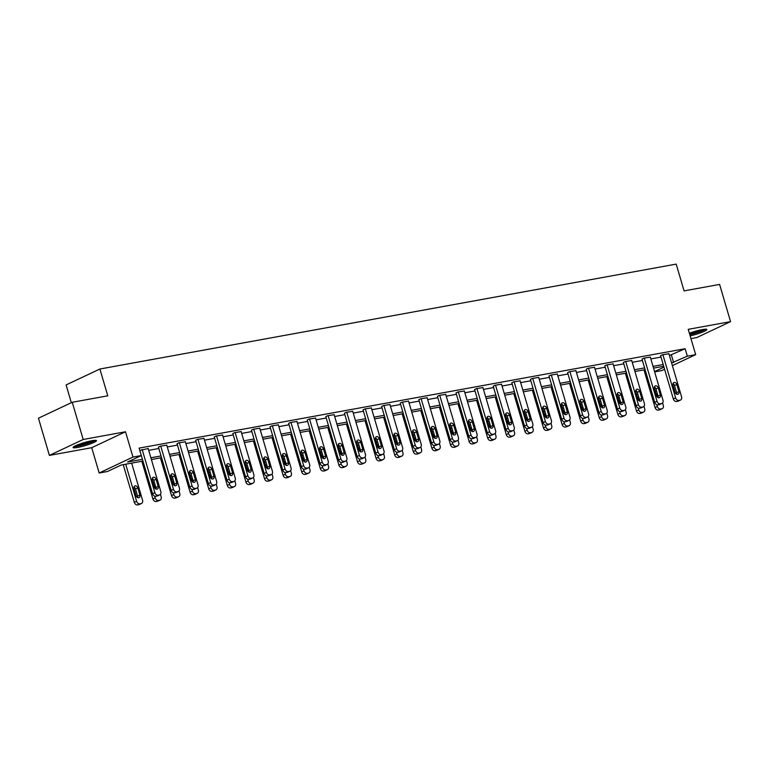 <?xml version="1.0" encoding="UTF-8"?>
<svg xmlns="http://www.w3.org/2000/svg" width="769" height="769" viewBox="0 0 769 769"><rect width="100%" height="100%" fill="white"/><g stroke="black" fill="none" stroke-linecap="round" stroke-linejoin="round"><path stroke-width="1.15" d="M77.65 447.433A12.198 1.567 163.6 0 0 90.165 443.973A12.198 1.567 163.6 0 0 96.481 440.637A12.198 1.567 163.6 0 0 91.905 440.724A12.198 1.567 163.6 0 0 79.399 444.184A12.198 1.567 163.6 0 0 73.074 447.52A12.198 1.567 163.6 0 0 77.65 447.433M690.158 335.89A12.198 1.567 163.6 0 0 706.874 329.517A12.198 1.567 163.6 0 0 702.299 329.603A12.198 1.567 163.6 0 0 689.37 333.217M142.967 461.064L121.214 465.024L107.516 471.484L99.172 473.002L132.97 457.074L141.313 455.556L127.616 462.015L142.448 459.314M91.722 447.702L125.52 431.774L83.196 439.483L72.248 402.274L38.45 418.201L49.399 455.402L91.722 447.702L99.172 473.002M71.325 402.706L66.096 384.942L99.893 369.014L676.191 264.103L684.074 290.893L719.601 284.424L730.55 321.634L688.226 329.334L695.676 354.644L672.394 365.611M690.956 338.62L696.752 337.562L730.55 321.634M664.599 369.283L661.878 370.562L654.65 371.879M83.196 439.483L49.399 455.402M669.434 355.538L685.141 348.713L139.122 448.116L141.313 455.556M148.686 450.336L158.856 448.481M167.286 446.952L177.456 445.097M185.887 443.569L196.057 441.714M204.487 440.176L214.657 438.33M223.077 436.792L233.247 434.946M241.677 433.408L251.848 431.553M260.278 430.025L270.448 428.17M278.878 426.641L289.048 424.786M297.468 423.248L307.638 421.402M316.069 419.864L326.239 418.019M334.669 416.481L344.839 414.626M353.269 413.097L363.439 411.242M371.869 409.714L382.03 407.858M390.46 406.32L400.63 404.475M409.06 402.937L419.23 401.091M427.66 399.553L437.83 397.698M446.26 396.17L456.421 394.314M464.851 392.776L475.021 390.931M483.451 389.393L493.621 387.547M502.051 386.009L512.221 384.154M520.651 382.626L530.821 380.77M539.242 379.242L549.412 377.387M557.842 375.849L568.012 374.003M576.442 372.465L586.612 370.62M595.043 369.082L605.213 367.226M613.643 365.698L623.803 363.843M632.233 362.314L642.403 360.459M650.834 358.921L661.004 357.076M668.905 353.75L662.301 354.788L660.619 355.759M650.305 357.133L643.701 358.171L642.019 359.142M631.705 360.517L625.11 361.565L623.419 362.526M613.114 363.9L606.51 364.948L604.819 365.909M594.514 367.294L587.91 368.332L586.228 369.303M575.914 370.677L569.31 371.715L567.628 372.686M557.314 374.061L550.719 375.099L549.028 376.07M538.723 377.444L532.119 378.492L530.427 379.453M520.123 380.828L513.519 381.876L511.827 382.837M501.523 384.221L494.919 385.259L493.237 386.23M482.922 387.605L476.328 388.643L474.636 389.614M464.332 390.988L457.728 392.027L456.036 392.997M445.732 394.372L439.128 395.42L437.436 396.381M427.131 397.756L420.528 398.803L418.845 399.774M408.531 401.149L401.927 402.187L400.245 403.158M389.931 404.532L383.337 405.571L381.645 406.541M371.34 407.916L364.737 408.964L363.045 409.925M352.74 411.3L346.137 412.347L344.454 413.309M334.14 414.693L327.536 415.731L325.854 416.702M315.54 418.076L308.946 419.115L307.254 420.085M296.949 421.46L290.346 422.498L288.654 423.469M278.349 424.844L271.745 425.891L270.063 426.853M259.749 428.227L253.145 429.275L251.463 430.236M241.149 431.62L234.555 432.659L232.863 433.629M222.558 435.004L215.954 436.042L214.263 437.013M203.958 438.388L197.354 439.426L195.662 440.397M185.358 441.771L178.754 442.819L177.072 443.78M166.758 445.155L160.154 446.203L158.472 447.173M148.157 448.548L139.804 450.413L152.589 493.746L154.867 492.669A3.134 2.394 64.8 0 0 158.126 495.217L159.318 494.996A3.134 2.394 64.8 0 0 159.779 494.851A3.134 2.394 64.8 0 0 160.827 491.583L148.119 448.394M125.52 431.774L132.97 457.074M685.141 348.713L687.332 356.162L695.676 354.644M72.248 402.274L107.775 395.804L99.893 369.014M663.714 366.275L653.544 368.12M645.114 369.658L634.944 371.504M626.514 373.042L616.344 374.897M607.914 376.426L597.744 378.281M589.314 379.809L579.153 381.664M570.723 383.202L560.553 385.048M552.123 386.586L541.953 388.432M533.523 389.97L523.353 391.825M514.922 393.353L504.752 395.208M496.332 396.737L486.162 398.592M477.732 400.13L467.562 401.976M459.131 403.514L448.961 405.359M440.531 406.897L430.361 408.752M421.941 410.281L411.771 412.136M403.341 413.664L393.17 415.52M384.74 417.058L374.57 418.903M366.14 420.441L355.97 422.287M347.54 423.825L337.38 425.68M328.949 427.208L318.779 429.064M310.349 430.602L300.179 432.447M291.749 433.985L281.579 435.831M273.149 437.369L262.988 439.224M254.558 440.752L244.388 442.608M235.958 444.136L225.788 445.991M217.358 447.529L207.188 449.375M198.758 450.913L188.588 452.758M180.167 454.296L169.997 456.152M161.567 457.68L151.397 459.535M654.563 371.6L663.974 367.169M671.625 362.978L687.332 356.162M150.878 457.776L161.048 455.93M169.478 454.392L179.648 452.537M188.078 451.009L198.248 449.154M206.669 447.625L216.839 445.77M225.269 444.232L235.439 442.386M243.869 440.848L254.039 439.003M262.469 437.465L272.639 435.61M281.07 434.081L291.23 432.226M299.66 430.698L309.83 428.842M318.26 427.304L328.43 425.459M336.86 423.921L347.03 422.075M355.461 420.537L365.631 418.682M374.051 417.154L384.221 415.298M392.651 413.76L402.821 411.915M411.252 410.377L421.422 408.531M429.852 406.993L440.022 405.138M448.442 403.61L458.612 401.754M467.043 400.226L477.213 398.371M485.643 396.833L495.813 394.987M504.243 393.449L514.413 391.604M522.843 390.066L533.004 388.21M541.434 386.682L551.604 384.827M560.034 383.298L570.204 381.443M578.634 379.905L588.804 378.06M597.234 376.522L607.395 374.676M615.825 373.138L625.995 371.283M634.425 369.754L644.595 367.899M653.025 366.361L663.195 364.516M671.433 355.172L673.625 362.612M668.857 353.596L681.574 396.785A3.134 2.394 64.8 0 1 680.517 400.053A3.134 2.394 64.8 0 1 680.065 400.197L678.873 400.418A3.134 2.394 64.8 0 1 675.615 397.871L662.897 354.682M660.571 355.605L673.327 398.948L675.615 397.871M678.921 391.623A2.499 1.913 -115.2 0 1 678.085 394.237A2.499 1.913 -115.2 0 1 675.105 392.315L673 385.173A2.499 1.913 -115.2 0 1 673.846 382.558A2.499 1.913 -115.2 0 1 676.816 384.481L678.921 391.623L676.643 392.699A2.499 1.913 -115.2 0 1 676.672 394.209M672.971 383.664A2.499 1.913 -115.2 0 1 674.538 385.557L676.643 392.699M680.517 400.053L678.239 401.13A3.134 2.394 -115.2 0 1 677.777 401.274L676.585 401.495A3.134 2.394 -115.2 0 1 673.327 398.948M643.961 369.86L655.063 407.56A3.134 2.394 -115.2 0 0 658.322 410.098L659.514 409.887A3.134 2.394 -115.2 0 0 659.965 409.733L662.253 408.656A3.134 2.394 64.8 0 0 663.301 405.398L662.58 402.927M662.253 408.656A3.134 2.394 64.8 0 1 661.792 408.81L660.6 409.021A3.134 2.394 64.8 0 1 657.341 406.484L656.832 404.754M657.024 396.727L656.265 394.17A2.499 1.913 64.8 0 0 655.755 393.142M656.563 391.065A2.499 1.913 64.8 0 0 655.572 391.171A2.499 1.913 64.8 0 0 655.236 391.392M689.803 334.688A12.121 1.557 163.6 0 0 705.702 329.199M704.673 329.257A10.564 1.355 -16.4 0 1 689.735 334.467M689.485 333.602A9.776 1.259 163.6 0 0 702.126 329.632M94.279 440.377A10.564 1.355 -16.4 0 1 78.265 445.789A10.564 1.355 -16.4 0 1 74.785 446.116M77.131 445.049A9.776 1.259 163.6 0 0 78.496 444.838A9.776 1.259 163.6 0 0 91.732 440.752M73.891 446.626A12.121 1.557 163.6 0 0 77.352 446.222A12.121 1.557 163.6 0 0 95.308 440.32M650.266 356.979L662.974 400.168A3.134 2.394 64.8 0 1 661.926 403.437A3.134 2.394 64.8 0 1 661.465 403.581L660.273 403.802A3.134 2.394 64.8 0 1 657.014 401.255L644.297 358.066M641.971 358.988L654.727 402.331L657.014 401.255M660.321 395.006A2.499 1.913 -115.2 0 1 659.485 397.621A2.499 1.913 -115.2 0 1 656.505 395.708L654.409 388.556A2.499 1.913 -115.2 0 1 655.246 385.951A2.499 1.913 -115.2 0 1 658.226 387.864L660.321 395.006L658.043 396.083A2.499 1.913 -115.2 0 1 658.072 397.592M654.371 387.047A2.499 1.913 -115.2 0 1 655.938 388.941L658.043 396.083M661.926 403.437L659.639 404.513A3.134 2.394 -115.2 0 1 659.187 404.657L657.985 404.879A3.134 2.394 -115.2 0 1 654.727 402.331M631.666 360.363L644.374 403.562A3.134 2.394 64.8 0 1 643.326 406.82A3.134 2.394 64.8 0 1 642.865 406.964L641.673 407.186A3.134 2.394 64.8 0 1 638.414 404.648L625.706 361.449M623.371 362.372L636.136 405.715L638.414 404.648M641.731 398.4A2.499 1.913 -115.2 0 1 640.885 401.005A2.499 1.913 -115.2 0 1 637.914 399.092L635.809 391.95A2.499 1.913 -115.2 0 1 636.645 389.335A2.499 1.913 -115.2 0 1 639.625 391.248L641.731 398.4L639.443 399.476A2.499 1.913 -115.2 0 1 639.481 400.985M635.771 390.441A2.499 1.913 -115.2 0 1 637.338 392.325L639.443 399.476M643.326 406.82L641.038 407.897A3.134 2.394 -115.2 0 1 640.587 408.041L639.395 408.262A3.134 2.394 -115.2 0 1 636.136 405.715M625.37 373.253L636.463 410.944A3.134 2.394 -115.2 0 0 639.721 413.482L640.913 413.27A3.134 2.394 -115.2 0 0 641.375 413.126L643.653 412.049A3.134 2.394 64.8 0 0 644.701 408.781L643.98 406.311M643.653 412.049A3.134 2.394 64.8 0 1 643.201 412.194L642.009 412.405A3.134 2.394 64.8 0 1 638.741 409.867L638.241 408.147M638.424 400.111L637.664 397.554A2.499 1.913 64.8 0 0 637.155 396.525M637.962 394.449A2.499 1.913 64.8 0 0 636.982 394.555A2.499 1.913 64.8 0 0 636.645 394.776M606.77 376.637L617.863 414.328A3.134 2.394 -115.2 0 0 621.121 416.875L622.313 416.654A3.134 2.394 -115.2 0 0 622.775 416.51L625.053 415.433A3.134 2.394 64.8 0 0 626.11 412.165L625.38 409.694M625.053 415.433A3.134 2.394 64.8 0 1 624.601 415.577L623.409 415.798A3.134 2.394 64.8 0 1 620.15 413.251L619.641 411.53M619.824 403.504L619.074 400.937A2.499 1.913 64.8 0 0 618.555 399.909M619.362 397.833A2.499 1.913 64.8 0 0 618.382 397.948A2.499 1.913 64.8 0 0 618.045 398.159M613.066 363.756L625.774 406.945A3.134 2.394 64.8 0 1 624.726 410.204A3.134 2.394 64.8 0 1 624.274 410.358L623.082 410.569A3.134 2.394 64.8 0 1 619.814 408.031L607.106 364.833M604.78 365.765L617.536 409.108L619.814 408.031M623.13 401.783A2.499 1.913 -115.2 0 1 622.284 404.388A2.499 1.913 -115.2 0 1 619.314 402.475L617.209 395.333A2.499 1.913 -115.2 0 1 618.055 392.719A2.499 1.913 -115.2 0 1 621.025 394.641L623.13 401.783L620.843 402.86A2.499 1.913 -115.2 0 1 620.881 404.369M617.171 393.824A2.499 1.913 -115.2 0 1 618.737 395.718L620.843 402.86M624.726 410.204L622.448 411.28A3.134 2.394 -115.2 0 1 621.986 411.434L620.794 411.646A3.134 2.394 -115.2 0 1 617.536 409.108M594.466 367.14L607.183 410.329A3.134 2.394 64.8 0 1 606.126 413.597A3.134 2.394 64.8 0 1 605.674 413.741L604.482 413.953A3.134 2.394 64.8 0 1 601.223 411.415L588.506 368.226M586.18 369.149L598.936 412.492L601.223 411.415M604.53 405.167A2.499 1.913 -115.2 0 1 603.694 407.781A2.499 1.913 -115.2 0 1 600.714 405.859L598.609 398.717A2.499 1.913 -115.2 0 1 599.455 396.102A2.499 1.913 -115.2 0 1 602.425 398.025L604.53 405.167L602.242 406.243A2.499 1.913 -115.2 0 1 602.281 407.753M598.58 397.208A2.499 1.913 -115.2 0 1 600.147 399.101L602.242 406.243M606.126 413.597L603.848 414.674A3.134 2.394 -115.2 0 1 603.386 414.818L602.194 415.029A3.134 2.394 -115.2 0 1 598.936 412.492M575.866 370.523L588.583 413.712A3.134 2.394 64.8 0 1 587.535 416.981A3.134 2.394 64.8 0 1 587.074 417.125L585.882 417.346A3.134 2.394 64.8 0 1 582.623 414.799L569.906 371.61M567.58 372.532L580.335 415.875L582.623 414.799M585.93 408.55A2.499 1.913 -115.2 0 1 585.094 411.165A2.499 1.913 -115.2 0 1 582.114 409.243L580.018 402.1A2.499 1.913 -115.2 0 1 580.855 399.496A2.499 1.913 -115.2 0 1 583.825 401.408L585.93 408.55L583.652 409.627A2.499 1.913 -115.2 0 1 583.681 411.136M579.98 400.591A2.499 1.913 -115.2 0 1 581.547 402.485L583.652 409.627M587.535 416.981L585.247 418.057A3.134 2.394 -115.2 0 1 584.786 418.201L583.594 418.423A3.134 2.394 -115.2 0 1 580.335 415.875M588.17 380.021L599.262 417.711A3.134 2.394 -115.2 0 0 602.521 420.259L603.713 420.037A3.134 2.394 -115.2 0 0 604.174 419.893L606.462 418.817A3.134 2.394 64.8 0 0 607.51 415.548L606.779 413.078M606.462 418.817A3.134 2.394 64.8 0 1 606.001 418.961L604.809 419.182A3.134 2.394 64.8 0 1 601.55 416.635L601.041 414.914M601.223 406.888L600.474 404.321A2.499 1.913 64.8 0 0 599.964 403.302M600.772 401.216A2.499 1.913 64.8 0 0 599.782 401.331A2.499 1.913 64.8 0 0 599.445 401.553M569.569 383.404L580.662 421.104A3.134 2.394 -115.2 0 0 583.931 423.642L585.122 423.421A3.134 2.394 -115.2 0 0 585.574 423.277L587.862 422.2A3.134 2.394 64.8 0 0 588.91 418.942L588.179 416.471M587.862 422.2A3.134 2.394 64.8 0 1 587.401 422.354L586.209 422.566A3.134 2.394 64.8 0 1 582.95 420.028L582.441 418.298M582.633 410.271L581.873 407.705A2.499 1.913 64.8 0 0 581.364 406.686M582.171 404.609A2.499 1.913 64.8 0 0 581.181 404.715A2.499 1.913 64.8 0 0 580.845 404.936M550.979 386.797L562.072 424.488A3.134 2.394 -115.2 0 0 565.33 427.026L566.522 426.814A3.134 2.394 -115.2 0 0 566.984 426.66L569.262 425.593A3.134 2.394 64.8 0 0 570.31 422.325L569.589 419.855M569.262 425.593A3.134 2.394 64.8 0 1 568.8 425.738L567.609 425.949A3.134 2.394 64.8 0 1 564.35 423.411L563.84 421.681M564.033 413.655L563.273 411.098A2.499 1.913 64.8 0 0 562.764 410.069M563.571 407.993A2.499 1.913 64.8 0 0 562.591 408.099A2.499 1.913 64.8 0 0 562.254 408.32M532.379 390.181L543.472 427.872A3.134 2.394 -115.2 0 0 546.73 430.409L547.922 430.198A3.134 2.394 -115.2 0 0 548.384 430.054L550.662 428.977A3.134 2.394 64.8 0 0 551.719 425.709L550.989 423.238M550.662 428.977A3.134 2.394 64.8 0 1 550.21 429.121L549.018 429.342A3.134 2.394 64.8 0 1 545.75 426.795L545.25 425.074M545.432 417.038L544.683 414.481A2.499 1.913 64.8 0 0 544.164 413.453M544.971 411.377A2.499 1.913 64.8 0 0 543.991 411.482A2.499 1.913 64.8 0 0 543.654 411.703M513.779 393.565L524.871 431.255A3.134 2.394 -115.2 0 0 528.13 433.803L529.322 433.581A3.134 2.394 -115.2 0 0 529.783 433.437L532.071 432.361A3.134 2.394 64.8 0 0 533.119 429.092L532.388 426.622M532.071 432.361A3.134 2.394 64.8 0 1 531.61 432.505L530.418 432.726A3.134 2.394 64.8 0 1 527.159 430.179L526.65 428.458M526.832 420.432L526.083 417.865A2.499 1.913 64.8 0 0 525.573 416.836M526.381 414.76A2.499 1.913 64.8 0 0 525.39 414.876A2.499 1.913 64.8 0 0 525.054 415.087M495.178 396.948L506.271 434.639A3.134 2.394 -115.2 0 0 509.539 437.186L510.731 436.965A3.134 2.394 -115.2 0 0 511.183 436.821L513.471 435.744A3.134 2.394 64.8 0 0 514.519 432.486L513.788 430.015M513.471 435.744A3.134 2.394 64.8 0 1 513.01 435.888L511.818 436.11A3.134 2.394 64.8 0 1 508.559 433.562L508.049 431.842M508.242 423.815L507.482 421.249A2.499 1.913 64.8 0 0 506.973 420.23M507.78 418.153A2.499 1.913 64.8 0 0 506.79 418.259A2.499 1.913 64.8 0 0 506.454 418.48M476.588 400.332L487.681 438.032A3.134 2.394 -115.2 0 0 490.939 440.57L492.131 440.358A3.134 2.394 -115.2 0 0 492.583 440.204L494.871 439.128A3.134 2.394 64.8 0 0 495.918 435.869L495.198 433.399M494.871 439.128A3.134 2.394 64.8 0 1 494.409 439.282L493.217 439.493A3.134 2.394 64.8 0 1 489.959 436.955L489.449 435.225M489.642 427.199L488.882 424.632A2.499 1.913 64.8 0 0 488.373 423.613M489.18 421.537A2.499 1.913 64.8 0 0 488.19 421.643A2.499 1.913 64.8 0 0 487.854 421.864M457.988 403.725L469.08 441.416A3.134 2.394 -115.2 0 0 472.339 443.953L473.531 443.742A3.134 2.394 -115.2 0 0 473.992 443.598L476.271 442.521A3.134 2.394 64.8 0 0 477.328 439.253L476.597 436.782M476.271 442.521A3.134 2.394 64.8 0 1 475.819 442.665L474.627 442.877A3.134 2.394 64.8 0 1 471.359 440.339L470.859 438.618M471.041 430.582L470.292 428.025A2.499 1.913 64.8 0 0 469.772 426.997M470.58 424.921A2.499 1.913 64.8 0 0 469.599 425.026A2.499 1.913 64.8 0 0 469.263 425.247M439.387 407.109L450.48 444.799A3.134 2.394 -115.2 0 0 453.739 447.347L454.931 447.125A3.134 2.394 -115.2 0 0 455.392 446.981L457.67 445.905A3.134 2.394 64.8 0 0 458.728 442.636L457.997 440.166M457.67 445.905A3.134 2.394 64.8 0 1 457.219 446.049L456.027 446.27A3.134 2.394 64.8 0 1 452.768 443.723L452.259 442.002M452.441 433.976L451.691 431.409A2.499 1.913 64.8 0 0 451.172 430.38M451.989 428.304A2.499 1.913 64.8 0 0 450.999 428.41A2.499 1.913 64.8 0 0 450.663 428.631M420.787 410.492L431.88 448.183A3.134 2.394 -115.2 0 0 435.148 450.73L436.34 450.509A3.134 2.394 -115.2 0 0 436.792 450.365L439.08 449.288A3.134 2.394 64.8 0 0 440.128 446.02L439.397 443.55M439.08 449.288A3.134 2.394 64.8 0 1 438.618 449.432L437.426 449.654A3.134 2.394 64.8 0 1 434.168 447.106L433.658 445.386M433.851 437.359L433.091 434.793A2.499 1.913 64.8 0 0 432.582 433.764M433.389 431.688A2.499 1.913 64.8 0 0 432.399 431.803A2.499 1.913 64.8 0 0 432.063 432.015M402.187 413.876L413.289 451.566A3.134 2.394 -115.2 0 0 416.548 454.114L417.74 453.893A3.134 2.394 -115.2 0 0 418.192 453.748L420.48 452.672A3.134 2.394 64.8 0 0 421.527 449.413L420.806 446.943M420.48 452.672A3.134 2.394 64.8 0 1 420.018 452.816L418.826 453.037A3.134 2.394 64.8 0 1 415.568 450.49L415.058 448.769M415.25 440.743L414.491 438.176A2.499 1.913 64.8 0 0 413.982 437.157M414.789 435.081A2.499 1.913 64.8 0 0 413.799 435.187A2.499 1.913 64.8 0 0 413.462 435.408M383.596 417.259L394.689 454.96A3.134 2.394 -115.2 0 0 397.948 457.497L399.14 457.286A3.134 2.394 -115.2 0 0 399.601 457.132L401.879 456.055A3.134 2.394 64.8 0 0 402.927 452.797L402.206 450.326M401.879 456.055A3.134 2.394 64.8 0 1 401.428 456.209L400.236 456.421A3.134 2.394 64.8 0 1 396.967 453.883L396.468 452.153M396.65 444.126L395.891 441.569A2.499 1.913 64.8 0 0 395.381 440.541M396.189 438.465A2.499 1.913 64.8 0 0 395.208 438.57A2.499 1.913 64.8 0 0 394.872 438.791M364.996 420.653L376.089 458.343A3.134 2.394 -115.2 0 0 379.348 460.881L380.54 460.669A3.134 2.394 -115.2 0 0 381.001 460.525L383.279 459.449A3.134 2.394 64.8 0 0 384.337 456.18L383.606 453.71M383.279 459.449A3.134 2.394 64.8 0 1 382.827 459.593L381.635 459.804A3.134 2.394 64.8 0 1 378.377 457.267L377.867 455.546M378.05 447.51L377.3 444.953A2.499 1.913 64.8 0 0 376.781 443.924M377.589 441.848A2.499 1.913 64.8 0 0 376.608 441.954A2.499 1.913 64.8 0 0 376.272 442.175M346.396 424.036L357.489 461.727A3.134 2.394 -115.2 0 0 360.748 464.274L361.939 464.053A3.134 2.394 -115.2 0 0 362.401 463.909L364.689 462.832A3.134 2.394 64.8 0 0 365.736 459.564L365.006 457.094M364.689 462.832A3.134 2.394 64.8 0 1 364.227 462.976L363.035 463.198A3.134 2.394 64.8 0 1 359.777 460.65L359.267 458.93M359.45 450.903L358.7 448.337A2.499 1.913 64.8 0 0 358.191 447.308M358.998 445.232A2.499 1.913 64.8 0 0 358.008 445.347A2.499 1.913 64.8 0 0 357.672 445.559M327.796 427.42L338.889 465.11A3.134 2.394 -115.2 0 0 342.157 467.658L343.349 467.437A3.134 2.394 -115.2 0 0 343.801 467.292L346.088 466.216A3.134 2.394 64.8 0 0 347.136 462.948L346.415 460.477M346.088 466.216A3.134 2.394 64.8 0 1 345.627 466.36L344.435 466.581A3.134 2.394 64.8 0 1 341.176 464.034L340.667 462.313M340.859 454.287L340.1 451.72A2.499 1.913 64.8 0 0 339.59 450.701M340.398 448.615A2.499 1.913 64.8 0 0 339.408 448.731A2.499 1.913 64.8 0 0 339.071 448.952M309.205 430.803L320.298 468.504A3.134 2.394 -115.2 0 0 323.557 471.041L324.749 470.82A3.134 2.394 -115.2 0 0 325.21 470.676L327.488 469.599A3.134 2.394 64.8 0 0 328.536 466.341L327.815 463.87M327.488 469.599A3.134 2.394 64.8 0 1 327.027 469.744L325.835 469.965A3.134 2.394 64.8 0 1 322.576 467.427L322.076 465.697M322.259 457.67L321.5 455.104A2.499 1.913 64.8 0 0 320.99 454.085M321.798 452.009A2.499 1.913 64.8 0 0 320.817 452.114A2.499 1.913 64.8 0 0 320.481 452.335M290.605 434.187L301.698 471.887A3.134 2.394 -115.2 0 0 304.957 474.425L306.149 474.213A3.134 2.394 -115.2 0 0 306.61 474.06L308.888 472.983A3.134 2.394 64.8 0 0 309.945 469.724L309.215 467.254M308.888 472.983A3.134 2.394 64.8 0 1 308.436 473.137L307.244 473.348A3.134 2.394 64.8 0 1 303.986 470.811L303.476 469.08M303.659 461.054L302.909 458.497A2.499 1.913 64.8 0 0 302.39 457.468M303.197 455.392A2.499 1.913 64.8 0 0 302.217 455.498A2.499 1.913 64.8 0 0 301.881 455.719M272.005 437.58L283.098 475.271A3.134 2.394 -115.2 0 0 286.356 477.809L287.548 477.597A3.134 2.394 -115.2 0 0 288.01 477.453L290.298 476.376A3.134 2.394 64.8 0 0 291.345 473.108L290.615 470.638M290.298 476.376A3.134 2.394 64.8 0 1 289.836 476.52L288.644 476.732A3.134 2.394 64.8 0 1 285.386 474.194L284.876 472.474M285.059 464.438L284.309 461.881A2.499 1.913 64.8 0 0 283.799 460.852M284.607 458.776A2.499 1.913 64.8 0 0 283.617 458.882A2.499 1.913 64.8 0 0 283.28 459.103M253.405 440.964L264.498 478.654A3.134 2.394 -115.2 0 0 267.766 481.202L268.958 480.981A3.134 2.394 -115.2 0 0 269.41 480.836L271.697 479.76A3.134 2.394 64.8 0 0 272.745 476.492L272.015 474.021M271.697 479.76A3.134 2.394 64.8 0 1 271.236 479.904L270.044 480.125A3.134 2.394 64.8 0 1 266.785 477.578L266.276 475.857M266.468 467.831L265.709 465.264A2.499 1.913 64.8 0 0 265.199 464.236M266.007 462.159A2.499 1.913 64.8 0 0 265.017 462.275A2.499 1.913 64.8 0 0 264.68 462.486M557.275 373.907L569.983 417.096A3.134 2.394 64.8 0 1 568.935 420.364A3.134 2.394 64.8 0 1 568.474 420.508L567.282 420.73A3.134 2.394 64.8 0 1 564.023 418.182L551.315 374.993M548.979 375.916L561.735 419.259L564.023 418.182M567.33 411.934A2.499 1.913 -115.2 0 1 566.493 414.549A2.499 1.913 -115.2 0 1 563.523 412.636L561.418 405.484A2.499 1.913 -115.2 0 1 562.254 402.879A2.499 1.913 -115.2 0 1 565.234 404.792L567.33 411.934L565.052 413.011A2.499 1.913 -115.2 0 1 565.09 414.52M561.38 403.975A2.499 1.913 -115.2 0 1 562.946 405.869L565.052 413.011M568.935 420.364L566.647 421.441A3.134 2.394 -115.2 0 1 566.195 421.585L565.004 421.806A3.134 2.394 -115.2 0 1 561.735 419.259M538.675 377.291L551.383 420.489A3.134 2.394 64.8 0 1 550.335 423.748A3.134 2.394 64.8 0 1 549.873 423.902L548.682 424.113A3.134 2.394 64.8 0 1 545.423 421.575L532.715 378.377M530.389 379.309L543.145 422.652L545.423 421.575M548.739 415.327A2.499 1.913 -115.2 0 1 547.893 417.932A2.499 1.913 -115.2 0 1 544.923 416.019L542.818 408.877A2.499 1.913 -115.2 0 1 543.664 406.263A2.499 1.913 -115.2 0 1 546.634 408.176L548.739 415.327L546.451 416.404A2.499 1.913 -115.2 0 1 546.49 417.913M542.779 407.368A2.499 1.913 -115.2 0 1 544.346 409.252L546.451 416.404M550.335 423.748L548.057 424.824A3.134 2.394 -115.2 0 1 547.595 424.969L546.403 425.19A3.134 2.394 -115.2 0 1 543.145 422.652M520.075 380.684L532.792 423.873A3.134 2.394 64.8 0 1 531.735 427.131A3.134 2.394 64.8 0 1 531.283 427.285L530.091 427.497A3.134 2.394 64.8 0 1 526.823 424.959L514.115 381.77M511.789 382.693L524.545 426.036L526.823 424.959M530.139 418.711A2.499 1.913 -115.2 0 1 529.303 421.325A2.499 1.913 -115.2 0 1 526.323 419.403L524.218 412.261A2.499 1.913 -115.2 0 1 525.064 409.646A2.499 1.913 -115.2 0 1 528.034 411.569L530.139 418.711L527.851 419.787A2.499 1.913 -115.2 0 1 527.89 421.297M524.189 410.752A2.499 1.913 -115.2 0 1 525.756 412.645L527.851 419.787M531.735 427.131L529.457 428.208A3.134 2.394 -115.2 0 1 528.995 428.362L527.803 428.573A3.134 2.394 -115.2 0 1 524.545 426.036M501.475 384.067L514.192 427.256A3.134 2.394 64.8 0 1 513.144 430.525A3.134 2.394 64.8 0 1 512.683 430.669L511.491 430.89A3.134 2.394 64.8 0 1 508.232 428.343L495.515 385.154M493.189 386.076L505.944 429.419L508.232 428.343M511.539 422.094A2.499 1.913 -115.2 0 1 510.703 424.709A2.499 1.913 -115.2 0 1 507.723 422.787L505.627 415.644A2.499 1.913 -115.2 0 1 506.463 413.03A2.499 1.913 -115.2 0 1 509.434 414.952L511.539 422.094L509.261 423.171A2.499 1.913 -115.2 0 1 509.289 424.68M505.589 414.135A2.499 1.913 -115.2 0 1 507.156 416.029L509.261 423.171M513.144 430.525L510.856 431.601A3.134 2.394 -115.2 0 1 510.395 431.745L509.203 431.957A3.134 2.394 -115.2 0 1 505.944 429.419M482.884 387.451L495.592 430.64A3.134 2.394 64.8 0 1 494.544 433.908A3.134 2.394 64.8 0 1 494.083 434.052L492.891 434.274A3.134 2.394 64.8 0 1 489.632 431.726L476.924 388.537M474.588 389.46L487.344 432.803L489.632 431.726M492.939 425.478A2.499 1.913 -115.2 0 1 492.102 428.093A2.499 1.913 -115.2 0 1 489.132 426.17L487.027 419.028A2.499 1.913 -115.2 0 1 487.863 416.423A2.499 1.913 -115.2 0 1 490.843 418.336L492.939 425.478L490.66 426.555A2.499 1.913 -115.2 0 1 490.699 428.064M486.988 417.519A2.499 1.913 -115.2 0 1 488.555 419.413L490.66 426.555M494.544 433.908L492.256 434.985A3.134 2.394 -115.2 0 1 491.804 435.129L490.612 435.35A3.134 2.394 -115.2 0 1 487.344 432.803M464.284 390.835L476.991 434.033A3.134 2.394 64.8 0 1 475.944 437.292A3.134 2.394 64.8 0 1 475.482 437.436L474.29 437.657A3.134 2.394 64.8 0 1 471.032 435.11L458.324 391.921M455.998 392.844L468.754 436.186L471.032 435.11M474.348 428.862A2.499 1.913 -115.2 0 1 473.502 431.476A2.499 1.913 -115.2 0 1 470.532 429.563L468.427 422.421A2.499 1.913 -115.2 0 1 469.263 419.807A2.499 1.913 -115.2 0 1 472.243 421.72L474.348 428.862L472.06 429.938A2.499 1.913 -115.2 0 1 472.099 431.447M468.388 420.903A2.499 1.913 -115.2 0 1 469.955 422.796L472.06 429.938M475.944 437.292L473.656 438.368A3.134 2.394 -115.2 0 1 473.204 438.513L472.012 438.734A3.134 2.394 -115.2 0 1 468.754 436.186M445.684 394.218L458.401 437.417A3.134 2.394 64.8 0 1 457.344 440.675A3.134 2.394 64.8 0 1 456.892 440.829L455.7 441.041A3.134 2.394 64.8 0 1 452.432 438.503L439.724 395.304M437.398 396.237L450.153 439.58L452.432 438.503M455.748 432.255A2.499 1.913 -115.2 0 1 454.902 434.86A2.499 1.913 -115.2 0 1 451.932 432.947L449.827 425.805A2.499 1.913 -115.2 0 1 450.672 423.19A2.499 1.913 -115.2 0 1 453.643 425.103L455.748 432.255L453.46 433.332A2.499 1.913 -115.2 0 1 453.499 434.841M449.798 424.296A2.499 1.913 -115.2 0 1 451.365 426.18L453.46 433.332M457.344 440.675L455.065 441.752A3.134 2.394 -115.2 0 1 454.604 441.906L453.412 442.117A3.134 2.394 -115.2 0 1 450.153 439.58M427.083 397.611L439.801 440.8A3.134 2.394 64.8 0 1 438.743 444.069A3.134 2.394 64.8 0 1 438.292 444.213L437.1 444.424A3.134 2.394 64.8 0 1 433.841 441.887L421.124 398.698M418.797 399.62L431.553 442.963L433.841 441.887M437.148 435.639A2.499 1.913 -115.2 0 1 436.311 438.253A2.499 1.913 -115.2 0 1 433.332 436.331L431.226 429.189A2.499 1.913 -115.2 0 1 432.072 426.574A2.499 1.913 -115.2 0 1 435.043 428.496L437.148 435.639L434.87 436.715A2.499 1.913 -115.2 0 1 434.898 438.224M431.198 427.679A2.499 1.913 -115.2 0 1 432.764 429.573L434.87 436.715M438.743 444.069L436.465 445.145A3.134 2.394 -115.2 0 1 436.004 445.289L434.812 445.501A3.134 2.394 -115.2 0 1 431.553 442.963M408.493 400.995L421.201 444.184A3.134 2.394 64.8 0 1 420.153 447.452A3.134 2.394 64.8 0 1 419.691 447.596L418.499 447.818A3.134 2.394 64.8 0 1 415.241 445.27L402.523 402.081M400.197 403.004L412.953 446.347L415.241 445.27M418.547 439.022A2.499 1.913 -115.2 0 1 417.711 441.637A2.499 1.913 -115.2 0 1 414.731 439.714L412.636 432.572A2.499 1.913 -115.2 0 1 413.472 429.958A2.499 1.913 -115.2 0 1 416.452 431.88L418.547 439.022L416.269 440.099A2.499 1.913 -115.2 0 1 416.298 441.608M412.597 431.063A2.499 1.913 -115.2 0 1 414.164 432.957L416.269 440.099M420.153 447.452L417.865 448.529A3.134 2.394 -115.2 0 1 417.413 448.673L416.221 448.894A3.134 2.394 -115.2 0 1 412.953 446.347M389.893 404.379L402.6 447.568A3.134 2.394 64.8 0 1 401.553 450.836A3.134 2.394 64.8 0 1 401.091 450.98L399.899 451.201A3.134 2.394 64.8 0 1 396.641 448.654L383.933 405.465M381.597 406.388L394.362 449.73L396.641 448.654M399.957 442.406A2.499 1.913 -115.2 0 1 399.111 445.02A2.499 1.913 -115.2 0 1 396.141 443.107L394.036 435.956A2.499 1.913 -115.2 0 1 394.872 433.351A2.499 1.913 -115.2 0 1 397.852 435.264L399.957 442.406L397.669 443.482A2.499 1.913 -115.2 0 1 397.708 444.991M393.997 434.447A2.499 1.913 -115.2 0 1 395.564 436.34L397.669 443.482M401.553 450.836L399.265 451.912A3.134 2.394 -115.2 0 1 398.813 452.057L397.621 452.278A3.134 2.394 -115.2 0 1 394.362 449.73M371.292 407.762L384 450.961A3.134 2.394 64.8 0 1 382.952 454.219A3.134 2.394 64.8 0 1 382.501 454.364L381.309 454.585A3.134 2.394 64.8 0 1 378.04 452.037L365.333 408.848M363.006 409.771L375.762 453.114L378.04 452.037M381.357 445.799A2.499 1.913 -115.2 0 1 380.511 448.404A2.499 1.913 -115.2 0 1 377.541 446.491L375.435 439.349A2.499 1.913 -115.2 0 1 376.281 436.734A2.499 1.913 -115.2 0 1 379.252 438.647L381.357 445.799L379.069 446.866A2.499 1.913 -115.2 0 1 379.107 448.385M375.397 437.83A2.499 1.913 -115.2 0 1 376.964 439.724L379.069 446.866M382.952 454.219L380.674 455.296A3.134 2.394 -115.2 0 1 380.213 455.44L379.021 455.661A3.134 2.394 -115.2 0 1 375.762 453.114M352.692 411.155L365.41 454.344A3.134 2.394 64.8 0 1 364.352 457.603A3.134 2.394 64.8 0 1 363.9 457.757L362.708 457.968A3.134 2.394 64.8 0 1 359.45 455.431L346.732 412.232M344.406 413.164L357.162 456.507L359.45 455.431M362.757 449.183A2.499 1.913 -115.2 0 1 361.92 451.788A2.499 1.913 -115.2 0 1 358.94 449.875L356.835 442.733A2.499 1.913 -115.2 0 1 357.681 440.118A2.499 1.913 -115.2 0 1 360.651 442.04L362.757 449.183L360.469 450.259A2.499 1.913 -115.2 0 1 360.507 451.768M356.806 441.223A2.499 1.913 -115.2 0 1 358.373 443.107L360.469 450.259M364.352 457.603L362.074 458.68A3.134 2.394 -115.2 0 1 361.613 458.833L360.421 459.045A3.134 2.394 -115.2 0 1 357.162 456.507M334.092 414.539L346.809 457.728A3.134 2.394 64.8 0 1 345.762 460.996A3.134 2.394 64.8 0 1 345.3 461.14L344.108 461.352A3.134 2.394 64.8 0 1 340.85 458.814L328.132 415.625M325.806 416.548L338.562 459.891L340.85 458.814M344.156 452.566A2.499 1.913 -115.2 0 1 343.32 455.181A2.499 1.913 -115.2 0 1 340.34 453.258L338.245 446.116A2.499 1.913 -115.2 0 1 339.081 443.502A2.499 1.913 -115.2 0 1 342.061 445.424L344.156 452.566L341.878 453.643A2.499 1.913 -115.2 0 1 341.907 455.152M338.206 444.607A2.499 1.913 -115.2 0 1 339.773 446.501L341.878 453.643M345.762 460.996L343.474 462.073A3.134 2.394 -115.2 0 1 343.012 462.217L341.821 462.429A3.134 2.394 -115.2 0 1 338.562 459.891M315.501 417.923L328.209 461.112A3.134 2.394 64.8 0 1 327.161 464.38A3.134 2.394 64.8 0 1 326.7 464.524L325.508 464.745A3.134 2.394 64.8 0 1 322.249 462.198L309.542 419.009M307.206 419.932L319.962 463.274L322.249 462.198M325.556 455.95A2.499 1.913 -115.2 0 1 324.72 458.564A2.499 1.913 -115.2 0 1 321.75 456.642L319.644 449.5A2.499 1.913 -115.2 0 1 320.481 446.895A2.499 1.913 -115.2 0 1 323.461 448.808L325.556 455.95L323.278 457.026A2.499 1.913 -115.2 0 1 323.316 458.535M319.606 447.991A2.499 1.913 -115.2 0 1 321.173 449.884L323.278 457.026M327.161 464.38L324.874 465.456A3.134 2.394 -115.2 0 1 324.422 465.601L323.23 465.822A3.134 2.394 -115.2 0 1 319.962 463.274M296.901 421.306L309.609 464.495A3.134 2.394 64.8 0 1 308.561 467.763A3.134 2.394 64.8 0 1 308.1 467.908L306.908 468.129A3.134 2.394 64.8 0 1 303.649 465.581L290.942 422.392M288.615 423.315L301.371 466.658L303.649 465.581M306.966 459.333A2.499 1.913 -115.2 0 1 306.12 461.948A2.499 1.913 -115.2 0 1 303.149 460.035L301.044 452.883A2.499 1.913 -115.2 0 1 301.89 450.278A2.499 1.913 -115.2 0 1 304.86 452.191L306.966 459.333L304.678 460.41A2.499 1.913 -115.2 0 1 304.716 461.919M301.006 451.374A2.499 1.913 -115.2 0 1 302.573 453.268L304.678 460.41M308.561 467.763L306.283 468.84A3.134 2.394 -115.2 0 1 305.822 468.984L304.63 469.205A3.134 2.394 -115.2 0 1 301.371 466.658M278.301 424.69L291.018 467.888A3.134 2.394 64.8 0 1 289.961 471.147A3.134 2.394 64.8 0 1 289.509 471.291L288.317 471.512A3.134 2.394 64.8 0 1 285.059 468.975L272.341 425.776M270.015 426.699L282.771 470.042L285.059 468.975M288.365 462.727A2.499 1.913 -115.2 0 1 287.529 465.332A2.499 1.913 -115.2 0 1 284.549 463.419L282.444 456.277A2.499 1.913 -115.2 0 1 283.29 453.662A2.499 1.913 -115.2 0 1 286.26 455.575L288.365 462.727L286.078 463.803A2.499 1.913 -115.2 0 1 286.116 465.312M282.415 454.767A2.499 1.913 -115.2 0 1 283.982 456.651L286.078 463.803M289.961 471.147L287.683 472.224A3.134 2.394 -115.2 0 1 287.222 472.368L286.03 472.589A3.134 2.394 -115.2 0 1 282.771 470.042M259.701 428.083L272.418 471.272A3.134 2.394 64.8 0 1 271.37 474.531A3.134 2.394 64.8 0 1 270.909 474.684L269.717 474.896A3.134 2.394 64.8 0 1 266.459 472.358L253.741 429.169M251.415 430.092L264.171 473.435L266.459 472.358M269.765 466.11A2.499 1.913 -115.2 0 1 268.929 468.715A2.499 1.913 -115.2 0 1 265.949 466.802L263.854 459.66A2.499 1.913 -115.2 0 1 264.69 457.046A2.499 1.913 -115.2 0 1 267.66 458.968L269.765 466.11L267.487 467.187A2.499 1.913 -115.2 0 1 267.516 468.696M263.815 458.151A2.499 1.913 -115.2 0 1 265.382 460.045L267.487 467.187M271.37 474.531L269.083 475.607A3.134 2.394 -115.2 0 1 268.621 475.761L267.429 475.973A3.134 2.394 -115.2 0 1 264.171 473.435M241.11 431.467L253.818 474.656A3.134 2.394 64.8 0 1 252.77 477.924A3.134 2.394 64.8 0 1 252.309 478.068L251.117 478.28A3.134 2.394 64.8 0 1 247.858 475.742L235.151 432.553M232.815 433.476L245.571 476.818L247.858 475.742M251.165 469.494A2.499 1.913 -115.2 0 1 250.329 472.108A2.499 1.913 -115.2 0 1 247.358 470.186L245.253 463.044A2.499 1.913 -115.2 0 1 246.09 460.429A2.499 1.913 -115.2 0 1 249.069 462.352L251.165 469.494L248.887 470.57A2.499 1.913 -115.2 0 1 248.925 472.079M245.215 461.535A2.499 1.913 -115.2 0 1 246.782 463.428L248.887 470.57M252.77 477.924L250.483 479A3.134 2.394 -115.2 0 1 250.031 479.145L248.839 479.356A3.134 2.394 -115.2 0 1 245.571 476.818M234.814 444.347L245.907 482.038A3.134 2.394 -115.2 0 0 249.166 484.585L250.358 484.364A3.134 2.394 -115.2 0 0 250.809 484.22L253.097 483.143A3.134 2.394 64.8 0 0 254.145 479.885L253.424 477.405M253.097 483.143A3.134 2.394 64.8 0 1 252.636 483.288L251.444 483.509A3.134 2.394 64.8 0 1 248.185 480.961L247.676 479.241M247.868 471.214L247.109 468.648A2.499 1.913 64.8 0 0 246.599 467.629M247.407 465.553A2.499 1.913 64.8 0 0 246.416 465.658A2.499 1.913 64.8 0 0 246.09 465.879M216.214 447.731L227.307 485.431A3.134 2.394 -115.2 0 0 230.565 487.969L231.757 487.757A3.134 2.394 -115.2 0 0 232.219 487.604L234.497 486.527A3.134 2.394 64.8 0 0 235.554 483.268L234.824 480.798M234.497 486.527A3.134 2.394 64.8 0 1 234.045 486.681L232.853 486.892A3.134 2.394 64.8 0 1 229.585 484.355L229.085 482.624M229.268 474.598L228.518 472.031A2.499 1.913 64.8 0 0 227.999 471.013M228.806 468.936A2.499 1.913 64.8 0 0 227.826 469.042A2.499 1.913 64.8 0 0 227.489 469.263M222.51 434.85L235.218 478.039A3.134 2.394 64.8 0 1 234.17 481.307A3.134 2.394 64.8 0 1 233.709 481.452L232.517 481.673A3.134 2.394 64.8 0 1 229.258 479.125L216.55 435.936M214.224 436.859L226.98 480.202L229.258 479.125M232.574 472.877A2.499 1.913 -115.2 0 1 231.729 475.492A2.499 1.913 -115.2 0 1 228.758 473.569L226.653 466.427A2.499 1.913 -115.2 0 1 227.489 463.822A2.499 1.913 -115.2 0 1 230.469 465.735L232.574 472.877L230.287 473.954A2.499 1.913 -115.2 0 1 230.325 475.463M226.615 464.918A2.499 1.913 -115.2 0 1 228.182 466.812L230.287 473.954M234.17 481.307L231.882 482.384A3.134 2.394 -115.2 0 1 231.431 482.528L230.239 482.749A3.134 2.394 -115.2 0 1 226.98 480.202M197.614 451.124L208.707 488.815A3.134 2.394 -115.2 0 0 211.965 491.353L213.157 491.141A3.134 2.394 -115.2 0 0 213.619 490.997L215.906 489.92A3.134 2.394 64.8 0 0 216.954 486.652L216.224 484.182M215.906 489.92A3.134 2.394 64.8 0 1 215.445 490.064L214.253 490.276A3.134 2.394 64.8 0 1 210.994 487.738L210.485 486.018M210.668 477.982L209.918 475.425A2.499 1.913 64.8 0 0 209.408 474.396M210.216 472.32A2.499 1.913 64.8 0 0 209.226 472.426A2.499 1.913 64.8 0 0 208.889 472.647M203.91 438.234L216.627 481.432A3.134 2.394 64.8 0 1 215.57 484.691A3.134 2.394 64.8 0 1 215.118 484.835L213.926 485.056A3.134 2.394 64.8 0 1 210.658 482.509L197.95 439.32M195.624 440.243L208.38 483.586L210.658 482.509M213.974 476.261A2.499 1.913 -115.2 0 1 213.128 478.876A2.499 1.913 -115.2 0 1 210.158 476.963L208.053 469.811A2.499 1.913 -115.2 0 1 208.899 467.206A2.499 1.913 -115.2 0 1 211.869 469.119L213.974 476.261L211.686 477.338A2.499 1.913 -115.2 0 1 211.725 478.847M208.024 468.302A2.499 1.913 -115.2 0 1 209.591 470.195L211.686 477.338M215.57 484.691L213.292 485.768A3.134 2.394 -115.2 0 1 212.83 485.912L211.638 486.133A3.134 2.394 -115.2 0 1 208.38 483.586M179.014 454.508L190.106 492.198A3.134 2.394 -115.2 0 0 193.375 494.746L194.567 494.525A3.134 2.394 -115.2 0 0 195.018 494.38L197.306 493.304A3.134 2.394 64.8 0 0 198.354 490.036L197.623 487.565M197.306 493.304A3.134 2.394 64.8 0 1 196.845 493.448L195.653 493.669A3.134 2.394 64.8 0 1 192.394 491.122L191.885 489.401M192.077 481.375L191.318 478.808A2.499 1.913 64.8 0 0 190.808 477.78M191.616 475.703A2.499 1.913 64.8 0 0 190.625 475.809A2.499 1.913 64.8 0 0 190.289 476.03M185.31 441.617L198.027 484.816A3.134 2.394 64.8 0 1 196.979 488.075A3.134 2.394 64.8 0 1 196.518 488.228L195.326 488.44A3.134 2.394 64.8 0 1 192.067 485.902L179.35 442.704M177.024 443.636L189.78 486.979L192.067 485.902M195.374 479.654A2.499 1.913 -115.2 0 1 194.538 482.259A2.499 1.913 -115.2 0 1 191.558 480.346L189.462 473.204A2.499 1.913 -115.2 0 1 190.299 470.59A2.499 1.913 -115.2 0 1 193.269 472.502L195.374 479.654L193.096 480.731A2.499 1.913 -115.2 0 1 193.125 482.24M189.424 471.695A2.499 1.913 -115.2 0 1 190.991 473.579L193.096 480.731M196.979 488.075L194.692 489.151A3.134 2.394 -115.2 0 1 194.23 489.295L193.038 489.517A3.134 2.394 -115.2 0 1 189.78 486.979M160.413 457.891L171.516 495.582A3.134 2.394 -115.2 0 0 174.774 498.129L175.966 497.908A3.134 2.394 -115.2 0 0 176.418 497.764L178.706 496.687A3.134 2.394 64.8 0 0 179.754 493.419L179.033 490.949M178.706 496.687A3.134 2.394 64.8 0 1 178.245 496.832L177.053 497.053A3.134 2.394 64.8 0 1 173.794 494.505L173.285 492.785M173.477 484.758L172.717 482.192A2.499 1.913 64.8 0 0 172.208 481.163M173.015 479.087A2.499 1.913 64.8 0 0 172.025 479.202A2.499 1.913 64.8 0 0 171.689 479.414M166.719 445.011L179.427 488.2A3.134 2.394 64.8 0 1 178.379 491.468A3.134 2.394 64.8 0 1 177.918 491.612L176.726 491.824A3.134 2.394 64.8 0 1 173.467 489.286L160.75 446.097M158.424 447.02L171.179 490.362L173.467 489.286M176.774 483.038A2.499 1.913 -115.2 0 1 175.938 485.652A2.499 1.913 -115.2 0 1 172.958 483.73L170.862 476.588A2.499 1.913 -115.2 0 1 171.698 473.973A2.499 1.913 -115.2 0 1 174.678 475.896L176.774 483.038L174.496 484.114A2.499 1.913 -115.2 0 1 174.534 485.624M170.824 475.079A2.499 1.913 -115.2 0 1 172.391 476.972L174.496 484.114M178.379 491.468L176.091 492.535A3.134 2.394 -115.2 0 1 175.64 492.689L174.448 492.9A3.134 2.394 -115.2 0 1 171.179 490.362M141.823 461.275L152.916 498.966A3.134 2.394 -115.2 0 0 156.174 501.513L157.366 501.292A3.134 2.394 -115.2 0 0 157.828 501.148L160.106 500.071A3.134 2.394 64.8 0 0 161.163 496.812L160.433 494.342M160.106 500.071A3.134 2.394 64.8 0 1 159.654 500.215L158.462 500.436A3.134 2.394 64.8 0 1 155.194 497.889L154.694 496.168M154.877 488.142L154.127 485.575A2.499 1.913 64.8 0 0 153.608 484.557M154.415 482.48A2.499 1.913 64.8 0 0 153.435 482.586A2.499 1.913 64.8 0 0 153.098 482.807M142.159 449.481L154.867 492.669M158.183 486.421A2.499 1.913 -115.2 0 1 157.337 489.036A2.499 1.913 -115.2 0 1 154.367 487.113L152.262 479.971A2.499 1.913 -115.2 0 1 153.098 477.357A2.499 1.913 -115.2 0 1 156.078 479.279L158.183 486.421L155.896 487.498A2.499 1.913 -115.2 0 1 155.934 489.007M152.224 478.462A2.499 1.913 -115.2 0 1 153.79 480.356L155.896 487.498M159.779 494.851L157.491 495.928A3.134 2.394 -115.2 0 1 157.039 496.072L155.847 496.284A3.134 2.394 -115.2 0 1 152.589 493.746M123.223 464.659L134.315 502.359A3.134 2.394 -115.2 0 0 137.574 504.897L138.766 504.685A3.134 2.394 -115.2 0 0 139.227 504.531L141.506 503.455A3.134 2.394 64.8 0 0 142.563 500.196L131.653 463.13M141.506 503.455A3.134 2.394 64.8 0 1 141.054 503.608L139.862 503.82A3.134 2.394 64.8 0 1 136.603 501.282L125.693 464.216M137.661 497.62A2.499 1.913 64.8 0 0 137.622 496.111L135.527 488.959A2.499 1.913 64.8 0 0 133.96 487.075M139.91 495.034L137.805 487.892A2.499 1.913 64.8 0 0 134.835 485.97A2.499 1.913 64.8 0 0 133.989 488.584L136.094 495.726A2.499 1.913 64.8 0 0 139.074 497.639A2.499 1.913 64.8 0 0 139.91 495.034L137.622 496.111M677.777 401.274L680.065 400.197M676.585 401.495L678.873 400.418M676.816 384.481L674.538 385.557M657.341 406.484L655.063 407.56M660.6 409.021L658.322 410.098M661.792 408.81L659.514 409.887M656.265 394.17L657.332 393.67M659.187 404.657L661.465 403.581M657.985 404.879L660.273 403.802M658.226 387.864L655.938 388.941M640.587 408.041L642.865 406.964M639.395 408.262L641.673 407.186M639.625 391.248L637.338 392.325M638.741 409.867L636.463 410.944M642.009 412.405L639.721 413.482M643.201 412.194L640.913 413.27M637.664 397.554L638.731 397.054M620.15 413.251L617.863 414.328M623.409 415.798L621.121 416.875M624.601 415.577L622.313 416.654M619.074 400.937L620.131 400.438M621.986 411.434L624.274 410.358M620.794 411.646L623.082 410.569M621.025 394.641L618.737 395.718M603.386 414.818L605.674 413.741M602.194 415.029L604.482 413.953M602.425 398.025L600.147 399.101M584.786 418.201L587.074 417.125M583.594 418.423L585.882 417.346M583.825 401.408L581.547 402.485M601.55 416.635L599.262 417.711M604.809 419.182L602.521 420.259M606.001 418.961L603.713 420.037M600.474 404.321L601.531 403.821M582.95 420.028L580.662 421.104M586.209 422.566L583.931 423.642M587.401 422.354L585.122 423.421M581.873 407.705L582.94 407.205M564.35 423.411L562.072 424.488M567.609 425.949L565.33 427.026M568.8 425.738L566.522 426.814M563.273 411.098L564.34 410.598M545.75 426.795L543.472 427.872M549.018 429.342L546.73 430.409M550.21 429.121L547.922 430.198M544.683 414.481L545.74 413.982M527.159 430.179L524.871 431.255M530.418 432.726L528.13 433.803M531.61 432.505L529.322 433.581M526.083 417.865L527.14 417.365M508.559 433.562L506.271 434.639M511.818 436.11L509.539 437.186M513.01 435.888L510.731 436.965M507.482 421.249L508.54 420.749M489.959 436.955L487.681 438.032M493.217 439.493L490.939 440.57M494.409 439.282L492.131 440.358M488.882 424.632L489.949 424.132M471.359 440.339L469.08 441.416M474.627 442.877L472.339 443.953M475.819 442.665L473.531 443.742M470.292 428.025L471.349 427.526M452.768 443.723L450.48 444.799M456.027 446.27L453.739 447.347M457.219 446.049L454.931 447.125M451.691 431.409L452.749 430.909M434.168 447.106L431.88 448.183M437.426 449.654L435.148 450.73M438.618 449.432L436.34 450.509M433.091 434.793L434.149 434.293M415.568 450.49L413.289 451.566M418.826 453.037L416.548 454.114M420.018 452.816L417.74 453.893M414.491 438.176L415.558 437.676M396.967 453.883L394.689 454.96M400.236 456.421L397.948 457.497M401.428 456.209L399.14 457.286M395.891 441.569L396.958 441.06M378.377 457.267L376.089 458.343M381.635 459.804L379.348 460.881M382.827 459.593L380.54 460.669M377.3 444.953L378.358 444.453M359.777 460.65L357.489 461.727M363.035 463.198L360.748 464.274M364.227 462.976L361.939 464.053M358.7 448.337L359.757 447.837M341.176 464.034L338.889 465.11M344.435 466.581L342.157 467.658M345.627 466.36L343.349 467.437M340.1 451.72L341.167 451.22M322.576 467.427L320.298 468.504M325.835 469.965L323.557 471.041M327.027 469.744L324.749 470.82M321.5 455.104L322.567 454.604M303.986 470.811L301.698 471.887M307.244 473.348L304.957 474.425M308.436 473.137L306.149 474.213M302.909 458.497L303.966 457.997M285.386 474.194L283.098 475.271M288.644 476.732L286.356 477.809M289.836 476.52L287.548 477.597M284.309 461.881L285.366 461.381M266.785 477.578L264.498 478.654M270.044 480.125L267.766 481.202M271.236 479.904L268.958 480.981M265.709 465.264L266.776 464.764M566.195 421.585L568.474 420.508M565.004 421.806L567.282 420.73M565.234 404.792L562.946 405.869M547.595 424.969L549.873 423.902M546.403 425.19L548.682 424.113M546.634 408.176L544.346 409.252M528.995 428.362L531.283 427.285M527.803 428.573L530.091 427.497M528.034 411.569L525.756 412.645M510.395 431.745L512.683 430.669M509.203 431.957L511.491 430.89M509.434 414.952L507.156 416.029M491.804 435.129L494.083 434.052M490.612 435.35L492.891 434.274M490.843 418.336L488.555 419.413M473.204 438.513L475.482 437.436M472.012 438.734L474.29 437.657M472.243 421.72L469.955 422.796M454.604 441.906L456.892 440.829M453.412 442.117L455.7 441.041M453.643 425.103L451.365 426.18M436.004 445.289L438.292 444.213M434.812 445.501L437.1 444.424M435.043 428.496L432.764 429.573M417.413 448.673L419.691 447.596M416.221 448.894L418.499 447.818M416.452 431.88L414.164 432.957M398.813 452.057L401.091 450.98M397.621 452.278L399.899 451.201M397.852 435.264L395.564 436.34M380.213 455.44L382.501 454.364M379.021 455.661L381.309 454.585M379.252 438.647L376.964 439.724M361.613 458.833L363.9 457.757M360.421 459.045L362.708 457.968M360.651 442.04L358.373 443.107M343.012 462.217L345.3 461.14M341.821 462.429L344.108 461.352M342.061 445.424L339.773 446.501M324.422 465.601L326.7 464.524M323.23 465.822L325.508 464.745M323.461 448.808L321.173 449.884M305.822 468.984L308.1 467.908M304.63 469.205L306.908 468.129M304.86 452.191L302.573 453.268M287.222 472.368L289.509 471.291M286.03 472.589L288.317 471.512M286.26 455.575L283.982 456.651M268.621 475.761L270.909 474.684M267.429 475.973L269.717 474.896M267.66 458.968L265.382 460.045M250.031 479.145L252.309 478.068M248.839 479.356L251.117 478.28M249.069 462.352L246.782 463.428M248.185 480.961L245.907 482.038M251.444 483.509L249.166 484.585M252.636 483.288L250.358 484.364M247.109 468.648L248.176 468.148M229.585 484.355L227.307 485.431M232.853 486.892L230.565 487.969M234.045 486.681L231.757 487.757M228.518 472.031L229.575 471.532M231.431 482.528L233.709 481.452M230.239 482.749L232.517 481.673M230.469 465.735L228.182 466.812M210.994 487.738L208.707 488.815M214.253 490.276L211.965 491.353M215.445 490.064L213.157 491.141M209.918 475.425L210.975 474.925M212.83 485.912L215.118 484.835M211.638 486.133L213.926 485.056M211.869 469.119L209.591 470.195M192.394 491.122L190.106 492.198M195.653 493.669L193.375 494.746M196.845 493.448L194.567 494.525M191.318 478.808L192.375 478.308M194.23 489.295L196.518 488.228M193.038 489.517L195.326 488.44M193.269 472.502L190.991 473.579M173.794 494.505L171.516 495.582M177.053 497.053L174.774 498.129M178.245 496.832L175.966 497.908M172.717 482.192L173.784 481.692M175.64 492.689L177.918 491.612M174.448 492.9L176.726 491.824M174.678 475.896L172.391 476.972M155.194 497.889L152.916 498.966M158.462 500.436L156.174 501.513M159.654 500.215L157.366 501.292M154.127 485.575L155.184 485.076M157.039 496.072L159.318 494.996M155.847 496.284L158.126 495.217M156.078 479.279L153.79 480.356M136.603 501.282L134.315 502.359M139.862 503.82L137.574 504.897M141.054 503.608L138.766 504.685M135.527 488.959L137.805 487.892"/></g></svg>
